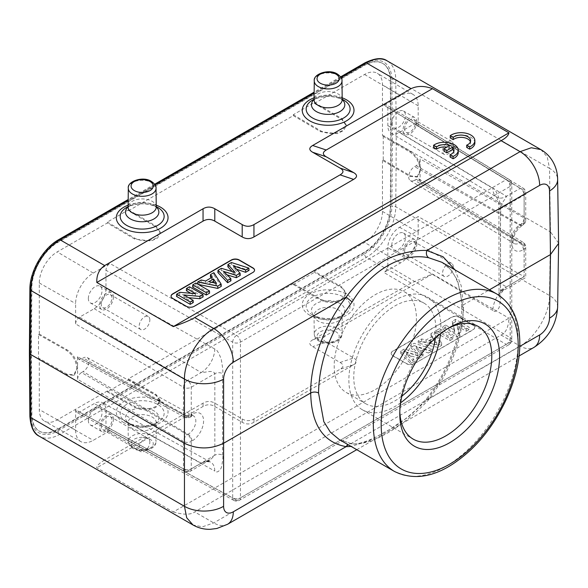 <?xml version="1.0" encoding="UTF-8"?>
<svg xmlns="http://www.w3.org/2000/svg" width="588" height="588" viewBox="0 0 588 588"><rect width="100%" height="100%" fill="white"/><g stroke="black" fill="none" stroke-linecap="round" stroke-linejoin="round"><path stroke-width="0.44" stroke-dasharray="2.94 2.21" d="M454.994 269.863L461.176 285.658L463.388 304.834L489.473 289.774M461.764 307.112C461.08 284.57 454.392 269.598 441.706 262.197L450.812 269.73L457.611 280.388L463.388 309.354L461.764 307.112L463.388 304.834C463.359 334.476 449.056 371.77 426.837 400.068L408.447 416.921L387.22 430.989L368.345 441.11L351.095 446.417M540.879 149.609L547.222 156.849L549.53 168.359A27.68 15.979 179.1 0 1 557.637 179.436M474.869 142.928A13.84 7.989 0 0 0 465.615 135.387A13.84 7.989 0 0 0 450.232 137.93M466.696 147.441A9.665 5.579 0 0 0 470.643 142.935A9.665 5.579 0 0 0 470.444 141.811M458.25 152.505A13.84 7.989 0 0 0 448.997 144.964A13.84 7.989 0 0 0 433.606 147.507M443.874 151.101L449.57 147.816A9.665 5.579 0 0 0 446.851 147.125M450.077 157.011A9.665 5.579 0 0 0 454.024 152.512A9.665 5.579 0 0 0 453.826 151.381M557.637 307.046A27.68 15.979 0.9 0 0 549.53 295.521L395.768 206.748A2.771 1.588 0.4 0 0 391.851 206.726L392.336 142.891L391.851 79.6A38.757 22.373 120 0 0 364.45 64.055L58.094 240.933A38.757 22.373 120 0 0 30.694 288.12L30.209 351.955L29.4 353.087M463.388 309.354C462.337 340.121 450.768 370.242 428.681 399.722C402.104 427.799 371.609 445.403 352.109 443.933L339.291 439.581M558.6 243.101L550.493 231.944L549.53 168.359L395.768 79.586A41.52 23.976 120 0 0 387.169 60.873M392.336 142.891L396.246 142.891L550.493 231.944L549.53 295.521C549.751 313.353 535.668 337.505 520.086 346.031L213.731 522.908L202.507 526.819L192.996 524.981M31.862 414.555L31.385 351.279L31.862 287.451A37.095 21.418 -60 0 1 58.094 242.285L364.45 65.415A37.095 21.418 -60 0 1 382.994 63.578A37.095 21.418 -60 0 1 390.682 80.291L391.16 143.568L390.682 207.395A37.095 21.418 -60 0 1 364.45 252.561L58.094 429.431A37.095 21.418 -60 0 1 39.55 431.269A37.095 21.418 -60 0 1 31.862 414.555L31.473 414.327A37.095 21.418 120 0 0 39.153 431.048A37.095 21.418 120 0 0 57.705 429.211L364.06 252.333A37.095 21.418 120 0 0 390.285 207.167L390.77 143.34L390.285 80.064A37.095 21.418 120 0 0 382.604 63.35A37.095 21.418 120 0 0 364.06 65.187L57.705 242.058A37.095 21.418 120 0 0 31.473 287.223L30.995 351.051L31.473 414.327M173.291 511.957C183.566 514.912 190.703 514.904 194.724 511.935L501.079 335.057C505.812 332.977 508.429 327.347 508.943 318.167L173.291 511.957L96.814 467.798C96.506 465.939 99.129 463.322 104.679 459.948L60.05 434.179A2.771 1.595 60 0 1 58.094 430.791A38.757 22.373 120 0 1 30.694 415.246A2.771 1.61 -0.4 0 0 29.878 416.392M58.094 430.791L364.45 253.92A2.771 1.595 -120 0 0 366.405 257.309L411.034 283.071L432.467 274.008L508.943 318.167M411.034 283.071L312.669 339.864C308.854 342.128 308.854 344.384 312.669 346.648L340.07 362.473C343.921 364.714 343.921 366.971 340.07 369.249L253.942 418.972C250.054 421.199 246.144 421.199 242.197 418.972L214.796 403.155C210.908 400.928 206.991 400.928 203.051 403.155L104.679 459.948M214.796 403.155L214.796 406.462C210.849 404.235 206.939 404.235 203.051 406.462L96.814 467.798M432.467 274.008L326.23 335.344C322.422 337.608 322.422 339.864 326.23 342.128L312.669 346.648M214.796 406.462L242.197 422.287C246.085 424.507 250.003 424.507 253.942 422.287L353.631 364.729C357.482 362.487 357.482 360.224 353.631 357.952L326.23 342.128M414.342 363.744A5.535 3.197 180 0 1 406.514 363.744L392.813 355.828A5.535 3.197 180 0 1 391.189 353.572A5.535 3.197 180 0 1 392.813 351.308L451.533 317.41A5.535 3.197 180 0 1 459.368 317.41L473.068 325.318A5.535 3.197 180 0 1 474.692 327.582A5.535 3.197 180 0 1 473.068 329.839L414.342 363.744L473.068 329.611A5.535 3.197 0 0 0 474.692 327.354A5.535 3.197 0 0 0 473.068 325.091L459.368 317.182A5.535 3.197 0 0 0 451.533 317.182L392.813 351.087A5.535 3.197 0 0 0 391.189 353.344A5.535 3.197 0 0 0 392.813 355.608L406.514 363.516A5.535 3.197 0 0 0 414.342 363.516M404.191 349.037L400.619 351.095L410.431 361.252L413.798 359.312L406.845 352.455L419.237 356.174L423.154 353.91L416.444 346.736L428.512 350.815L431.827 348.904L414.165 343.274L410.674 345.296L417.671 353.079L404.191 349.037L404.213 351.367L400.744 353.366L400.619 351.095M434.51 331.529L441.684 343.208L438.2 345.222L418.149 340.981L421.64 338.96L426.102 339.982L432.621 336.218L430.93 333.602L434.51 331.529L434.473 333.896L431.041 335.873L430.93 333.602M439.449 328.677L436.156 330.581L449.857 338.49L453.15 336.593L439.449 328.677L439.449 331.022L436.296 332.845L436.156 330.581M445.675 325.083L442.617 326.847L456.317 334.763L459.522 332.911L457.045 323.775L466.196 329.06L469.253 327.296L455.553 319.38L452.253 321.291L454.612 330.243L445.675 325.083L445.675 327.42L442.757 329.111L442.617 326.847M400.744 353.366L410.453 363.428L410.431 361.252M410.453 363.428L413.68 361.561L413.798 359.312M413.68 361.561L406.595 354.579L406.845 352.455M406.595 354.579L419.222 358.364L419.237 356.174M419.222 358.364L423.037 356.159L423.154 353.91M423.037 356.159L416.194 348.846L416.444 346.736M416.194 348.846L428.498 353.006L428.512 350.815M428.498 353.006L431.673 351.176L431.827 348.904M431.673 351.176L414.187 345.604L414.165 343.274M414.187 345.604L410.791 347.567L410.674 345.296M410.791 347.567L417.899 355.475L417.671 353.079M417.899 355.475L404.213 351.367M431.041 335.873L432.731 338.49L426.124 342.304L421.662 341.29L418.325 343.216L438.178 347.42L441.573 345.457L434.473 333.896M441.573 345.457L441.684 343.208M432.731 338.49L432.621 336.218M426.124 342.304L426.102 339.982M421.662 341.29L421.64 338.96M418.325 343.216L418.149 340.981M438.178 347.42L438.2 345.222M429.247 343.01L433.907 340.32L436.877 344.752L429.247 343.01L429.424 340.731L433.87 338.159L433.907 340.32M429.424 340.731L436.708 342.392L433.87 338.159M436.877 344.752L436.708 342.392M436.296 332.845L449.857 340.673L449.857 338.49M449.857 340.673L453.017 338.85L453.15 336.593M453.017 338.85L439.449 331.022M442.757 329.111L456.317 336.946L456.317 334.763M456.317 336.946L459.419 335.153L459.522 332.911M459.419 335.153L456.905 325.877L457.045 323.775M456.905 325.877L466.196 331.242L466.196 329.06M466.196 331.242L469.121 329.552L469.253 327.296M469.121 329.552L455.553 321.724L455.553 319.38M455.553 321.724L452.356 323.569L452.253 321.291M452.356 323.569L454.752 332.661L454.612 330.243M454.752 332.661L445.675 327.42M31.385 351.279L30.995 351.051M417.847 176.613L417.039 177.076L409.63 176.297L382.472 160.34L383.251 159.885L383.251 135.475L382.472 135.924L409.63 151.888C416.091 156.298 419.582 162.413 420.111 170.248L420.111 181.545L524.151 244.784A5.535 3.168 121.3 0 0 523.077 242.293A5.535 3.168 121.3 0 0 520.27 242.543L519.557 242.954L414.569 180.229L416.194 179.289L419.001 179.031L420.111 181.545M382.472 160.34L382.472 211.415A25.357 14.641 -60 0 1 364.538 242.476L314.426 271.406L341.834 286.951L346.207 292.978L341.834 299.049C334.785 302.401 327.736 302.438 320.688 299.16L293.287 283.614L293.287 284.519L314.426 272.31L314.426 271.406M293.287 283.614L128.471 378.768L155.879 394.313L160.252 400.34L155.879 406.411C148.83 409.762 141.781 409.799 134.74 406.514L107.332 390.969L107.332 391.873L128.471 379.672L128.471 378.768M107.332 390.969L57.22 419.905A25.357 14.641 -60 0 1 44.622 421.206A25.357 14.641 -60 0 1 39.293 409.549L39.293 358.467L66.936 374.152L74.478 374.857L77.594 367.992L77.594 356.695L183.463 414.643A5.535 3.227 118.7 0 0 184.676 417.215M77.594 379.297C77.792 376.401 79.101 374.137 81.511 372.52L187.41 434.716A5.535 3.109 120.4 0 0 183.463 441.478L77.594 379.297L77.594 367.992C77.057 360.172 73.5 354.086 66.936 349.742L39.293 334.058L38.507 334.513L38.507 358.923L39.293 358.467M39.293 334.058L39.293 282.975A25.357 14.641 -60 0 1 57.22 251.921L107.332 222.984L134.74 239.088L151.241 240.999L157.621 237.978L160.252 233.061L155.879 226.88L128.471 210.783L128.471 209.879L107.332 222.08L107.332 222.984M128.471 210.783L293.287 115.63L320.688 131.727L337.196 133.645L343.576 130.617L346.207 125.7L341.834 119.518L314.426 103.422L314.426 102.518L293.287 114.726L293.287 115.63M314.426 103.422L364.538 74.492A25.357 14.641 -60 0 1 377.298 73.279A25.357 14.641 -60 0 1 382.472 84.848L382.472 135.924M391.16 143.568L390.77 143.34M383.251 159.885L410.417 175.841L417.825 176.62L420.898 169.792C420.273 162.016 416.782 155.893 410.417 151.432L383.251 135.475M417.039 177.076L420.111 170.248L420.111 158.944C419.913 161.847 418.612 164.103 416.194 165.728L414.569 166.669A8.306 4.792 120 0 0 409.16 173.938A8.306 4.792 120 0 0 410.365 180.612A8.306 4.792 120 0 0 414.569 180.229M383.92 105.252L386.72 105.002L387.83 107.516L510.215 181.942A5.535 3.227 121.3 0 0 509.112 179.428A5.535 3.227 121.3 0 0 506.268 179.656L383.92 105.252L400.553 95.646A24.916 14.384 120 0 1 413.085 94.462A24.916 14.384 120 0 1 418.171 105.818L418.171 126.163L524.151 190.578A5.535 3.168 121.3 0 0 523.077 188.087A5.535 3.168 121.3 0 0 520.27 188.336L414.253 123.899L417.061 123.649L418.171 126.163M387.83 107.516L387.83 125.597A16.611 9.592 120 0 0 391.167 133.138A16.611 9.592 120 0 0 399.575 132.381L414.253 123.899M391.748 123.34A9.687 5.593 -60 0 1 395.974 113.587A9.687 5.593 -60 0 1 403.441 110.992A9.687 5.593 -60 0 1 405.448 115.424A9.687 5.593 -60 0 1 401.222 125.178A9.687 5.593 -60 0 1 393.754 127.772A9.687 5.593 -60 0 1 391.748 123.34M109.875 430.725L107.148 431.019L105.965 428.468L105.965 410.387A16.611 9.592 120 0 0 102.422 402.721A16.611 9.592 120 0 0 94.22 403.603L79.534 412.078L76.808 412.372L184.691 471.429A5.535 3.227 118.7 0 0 187.41 471.128A5.535 3.197 -120 0 0 190.115 471.363A5.535 3.197 -120 0 0 191.262 468.827L191.262 441.456L191.967 441.044A16.435 9.489 -60 0 0 203.566 421.794A16.435 9.489 -60 0 0 193.459 413.467A16.435 9.489 -60 0 0 191.967 414.217L191.262 414.621L191.262 387.249A5.535 3.197 -120 0 0 187.41 380.51A5.535 3.109 120.4 0 0 183.463 387.272L75.624 323.929L75.624 303.592A24.916 14.384 120 0 1 93.242 273.075L109.875 263.468L236.574 335.366A5.535 3.109 119.6 0 0 232.694 342.165A5.535 3.197 0 0 0 240.455 342.128L510.149 186.418A5.535 3.197 0 0 0 511.773 184.162A5.535 3.197 0 0 0 510.215 181.942L510.215 337.644A5.535 3.197 180 0 1 511.773 339.864A5.535 3.197 180 0 1 510.149 342.128L240.455 497.83L240.455 342.128A5.535 3.197 -120 0 0 236.574 335.366L506.268 179.656A5.535 3.197 60 0 1 510.149 186.418L510.149 342.128A5.535 3.197 60 0 1 509.002 344.664A5.535 3.197 60 0 1 506.268 344.406A5.535 3.278 120.4 0 0 510.215 337.644L387.83 265.732C387.632 268.635 386.331 270.892 383.92 272.516L506.268 344.406L236.574 500.109L109.875 430.725L93.242 440.331A24.916 14.384 120 0 1 80.857 441.61L44.622 421.206M416.407 318.395A58.131 33.56 -60 0 1 391.035 376.893A58.131 33.56 -60 0 1 346.236 392.468A58.131 33.56 -60 0 1 334.197 365.861A58.131 33.56 -60 0 1 359.569 307.355A58.131 33.56 -60 0 1 404.368 291.78A58.131 33.56 -60 0 1 416.407 318.395M81.511 372.52L83.136 371.579A8.306 4.792 120 0 0 88.575 364.215A8.306 4.792 120 0 0 87.237 357.577A8.306 4.792 120 0 0 83.136 358.019L81.511 358.952L78.777 359.253L184.691 417.223A5.535 3.227 118.7 0 0 187.41 416.921A5.535 3.197 -120 0 0 190.115 417.157A5.535 3.197 -120 0 0 191.262 414.621A5.535 3.197 180 0 1 183.463 414.643L183.463 387.272A5.535 3.197 0 0 0 191.262 387.249L214.84 373.637A5.535 3.197 180 0 1 222.602 373.601C223.242 372.785 222.786 368 221.22 359.239C218.809 352.653 216.663 349.243 214.774 349A19.25 11.113 -60 0 1 201.162 372.571L205.271 372.16C207.204 371.8 213.481 370.242 214.84 373.637L214.84 455.215A5.535 3.197 0 0 1 222.602 455.178C223.242 456.707 222.786 460.985 221.22 468.004C218.809 471.899 216.663 472.914 214.774 471.054A19.25 11.113 -60 0 0 210.666 462.175A19.25 11.113 -60 0 1 210.666 462.175A19.25 11.113 -60 0 0 201.162 463.19L210.688 459.485L214.84 455.215L191.262 468.827A5.535 3.197 180 0 1 183.463 468.849A5.535 3.227 118.7 0 0 184.676 471.422M75.624 323.929C75.823 321.033 77.124 318.769 79.534 317.152L94.22 308.678A16.611 9.592 120 0 0 105.965 288.333L105.965 270.252C106.163 267.349 107.464 265.092 109.875 263.468M76.808 412.372L75.624 409.821L183.463 468.849L183.463 441.478A5.535 3.197 0 0 0 191.262 441.456A5.535 3.197 -120 0 0 187.41 434.716L188.123 434.304A5.535 3.197 60 0 1 191.967 441.044M80.857 441.61A24.916 14.384 120 0 1 75.624 430.159L75.624 409.821M78.777 359.253L77.594 356.695M88.347 298.506A9.687 5.593 -60 0 1 92.573 288.752A9.687 5.593 -60 0 1 100.041 286.158A9.687 5.593 -60 0 1 102.047 290.59A9.687 5.593 -60 0 1 97.821 300.343A9.687 5.593 -60 0 1 90.354 302.938A9.687 5.593 -60 0 1 88.347 298.506M38.507 334.513L66.15 350.191C72.625 354.593 76.183 360.679 76.815 368.448L73.691 375.306L66.15 374.6L38.507 358.923M113.403 297.146A9.687 5.593 120 0 0 111.397 292.714A9.687 5.593 120 0 0 103.929 295.308A9.687 5.593 120 0 0 99.695 305.054A9.687 5.593 120 0 0 101.709 309.494A9.687 5.593 120 0 0 109.17 306.899A9.687 5.593 120 0 0 113.403 297.146M101.224 304.18A7.526 4.344 -60 0 1 104.51 296.602A7.526 4.344 -60 0 1 110.316 294.581A7.526 4.344 -60 0 1 111.874 298.028A7.526 4.344 -60 0 1 108.589 305.606A7.526 4.344 -60 0 1 102.782 307.62A7.526 4.344 -60 0 1 101.224 304.18M149.852 319.953A7.526 4.344 120 0 0 148.286 316.506A7.526 4.344 120 0 0 142.487 318.52A7.526 4.344 120 0 0 139.202 326.097A7.526 4.344 120 0 0 140.76 329.545A7.526 4.344 120 0 0 146.559 327.531A7.526 4.344 120 0 0 149.852 319.953M382.472 211.415L418.171 232.392A24.916 14.384 120 0 1 400.553 262.909L383.92 272.516M105.965 428.468L232.694 497.874A5.535 3.168 118.7 0 0 233.877 500.425A5.535 3.168 118.7 0 0 236.574 500.109A5.535 3.197 -120 0 0 239.309 500.366A5.535 3.197 -120 0 0 240.455 497.83A5.535 3.197 180 0 1 232.694 497.874L232.694 342.165L105.965 270.252M391.167 133.138L496.632 197.046L498.697 202.757L498.911 210.952A5.535 3.197 180 0 1 500.535 208.696L500.535 290.274L502.387 291.075L503.673 290.134C503.629 289.583 499.484 295.176 499.036 297.91L498.911 210.952A5.535 3.197 180 0 0 500.469 213.172C501.086 212.378 500.645 207.579 499.139 198.788C496.809 192.158 494.736 188.697 492.906 188.417A19.25 11.113 -60 0 0 496.779 197.164L496.779 197.164A19.25 11.113 -60 0 0 506.518 196.274L505.232 198.987C503.218 200.905 501.652 204.146 500.535 208.696L524.114 195.076L524.114 222.455L523.401 222.867A16.435 9.489 -60 0 0 511.803 242.19A16.435 9.489 -60 0 0 522.041 250.392A16.435 9.489 -60 0 0 523.401 249.694L524.114 249.29L524.114 276.661L500.535 290.274A5.535 3.197 0 0 0 498.911 292.53L498.911 292.53A5.535 3.197 0 0 0 500.469 294.757C501.086 296.293 500.645 300.564 499.139 307.546C496.809 311.397 494.728 312.375 492.906 310.471A19.25 11.113 -60 0 1 506.518 286.893L502.395 291.075L525.738 277.595L525.738 247.026A5.535 3.197 0 0 0 524.151 244.784L524.165 276.691L418.171 216.575L399.575 227.306A16.611 9.592 120 0 0 387.83 247.651L387.83 265.732M418.171 232.392L418.171 216.575M391.748 245.387A9.687 5.593 -60 0 1 395.974 235.641A9.687 5.593 -60 0 1 403.441 233.046A9.687 5.593 -60 0 1 405.448 237.479A9.687 5.593 -60 0 1 401.222 247.232A9.687 5.593 -60 0 1 393.754 249.826A9.687 5.593 -60 0 1 391.748 245.387M416.804 244.035A9.687 5.593 120 0 0 414.797 239.595A9.687 5.593 120 0 0 407.33 242.197A9.687 5.593 120 0 0 403.096 251.943A9.687 5.593 120 0 0 405.103 256.383A9.687 5.593 120 0 0 412.57 253.781A9.687 5.593 120 0 0 416.804 244.035M404.625 251.061A7.526 4.344 -60 0 1 407.91 243.483A7.526 4.344 -60 0 1 413.717 241.47A7.526 4.344 -60 0 1 415.275 244.917A7.526 4.344 -60 0 1 411.99 252.495A7.526 4.344 -60 0 1 406.183 254.508A7.526 4.344 -60 0 1 404.625 251.061M453.245 266.842A7.526 4.344 120 0 0 451.687 263.395A7.526 4.344 120 0 0 445.888 265.409A7.526 4.344 120 0 0 442.602 272.986A7.526 4.344 120 0 0 444.16 276.434A7.526 4.344 120 0 0 449.96 274.42A7.526 4.344 120 0 0 453.245 266.842M88.347 420.56A9.687 5.593 -60 0 1 92.573 410.806A9.687 5.593 -60 0 1 100.041 408.212A9.687 5.593 -60 0 1 102.047 412.644A9.687 5.593 -60 0 1 97.821 422.397A9.687 5.593 -60 0 1 90.354 424.992A9.687 5.593 -60 0 1 88.347 420.56M113.403 419.2A9.687 5.593 120 0 0 111.397 414.768A9.687 5.593 120 0 0 103.929 417.362A9.687 5.593 120 0 0 99.695 427.108A9.687 5.593 120 0 0 101.709 431.548A9.687 5.593 120 0 0 109.17 428.953A9.687 5.593 120 0 0 113.403 419.2M101.224 426.226A7.526 4.344 -60 0 1 104.51 418.649A7.526 4.344 -60 0 1 110.316 416.635A7.526 4.344 -60 0 1 111.874 420.082A7.526 4.344 -60 0 1 108.589 427.66A7.526 4.344 -60 0 1 102.782 429.674A7.526 4.344 -60 0 1 101.224 426.226M149.852 442.007A7.526 4.344 120 0 0 148.286 438.56A7.526 4.344 120 0 0 142.487 440.574A7.526 4.344 120 0 0 139.202 448.152A7.526 4.344 120 0 0 140.76 451.599A7.526 4.344 120 0 0 146.559 449.585A7.526 4.344 120 0 0 149.852 442.007M107.332 391.873L134.74 407.418C141.781 410.703 148.83 410.667 155.879 407.315L160.252 401.244L155.879 395.217L128.471 379.672M293.287 284.519L320.688 300.064C327.736 303.342 334.785 303.305 341.834 299.954L346.207 293.882L341.834 287.855L314.426 272.31M435.385 338.107A58.131 33.56 120 0 0 435.98 329.692A58.131 33.56 120 0 0 423.941 303.085A58.131 33.56 120 0 0 379.15 318.659A58.131 33.56 120 0 0 353.77 377.158A58.131 33.56 120 0 0 365.809 403.772A58.131 33.56 120 0 0 401.861 396.172M400.619 402.809A65.055 37.559 -60 0 1 362.355 409.762A65.055 37.559 -60 0 1 348.875 379.988A65.055 37.559 -60 0 1 377.275 314.521A65.055 37.559 -60 0 1 427.402 297.087A65.055 37.559 -60 0 1 440.875 326.869A65.055 37.559 -60 0 1 440.515 333.705M447.689 328.633A65.055 37.559 120 0 0 445.77 329.692A65.055 37.559 120 0 0 399.774 409.366A65.055 37.559 120 0 0 399.811 411.556M399.774 409.366L399.774 413.886M445.77 329.692L449.688 327.435M314.426 102.518L341.834 118.614L346.207 124.796L341.834 130.926C334.785 134.27 327.736 134.233 320.688 130.823L293.287 114.726M128.471 209.879L155.879 225.976L160.252 232.157L155.879 238.287C148.83 241.624 141.781 241.594 134.74 238.184L107.332 222.08M416.804 121.981A9.687 5.593 120 0 0 414.797 117.549A9.687 5.593 120 0 0 407.33 120.143A9.687 5.593 120 0 0 403.096 129.889A9.687 5.593 120 0 0 405.103 134.329A9.687 5.593 120 0 0 412.57 131.734A9.687 5.593 120 0 0 416.804 121.981M404.625 129.007A7.526 4.344 -60 0 1 407.91 121.429A7.526 4.344 -60 0 1 413.717 119.415A7.526 4.344 -60 0 1 415.275 122.863A7.526 4.344 -60 0 1 411.99 130.44A7.526 4.344 -60 0 1 406.183 132.454A7.526 4.344 -60 0 1 404.625 129.007M453.245 144.788A7.526 4.344 120 0 0 451.687 141.34A7.526 4.344 120 0 0 445.888 143.354A7.526 4.344 120 0 0 442.602 150.932A7.526 4.344 120 0 0 444.16 154.379A7.526 4.344 120 0 0 449.96 152.365A7.526 4.344 120 0 0 453.245 144.788M254.56 270.26A5.535 3.197 180 0 1 254.56 270.37A5.535 3.197 180 0 1 252.936 272.626L194.216 306.532A5.535 3.197 180 0 1 186.389 306.532L172.681 298.623A5.535 3.197 180 0 1 171.064 296.359A5.535 3.197 180 0 1 171.064 296.249M227.857 266.768L231.429 264.703L249.025 270.37M232.157 271.538L234.862 274.552L221.375 270.509L217.883 272.531M230.937 280.814L223.874 273.839L227.056 274.831M240.213 275.456L233.781 268.297L236.545 269.238M197.561 284.004L198.296 284.423M221.25 286.4L213.9 274.824L210.408 276.845M211.099 277.852L212.172 279.418L205.653 283.181L201.118 282.203L197.539 284.269M192.599 287.12L195.892 285.224L209.593 293.133M186.374 290.722L189.432 288.951L203.132 296.866M195.584 293.699L195.304 295.874L190.806 293.28M195.304 295.874L179.796 294.514L176.496 296.418M183.831 294.941L184.103 297.285L193.254 302.563M184.103 297.285L188.586 297.69M231.444 262.513L231.429 264.703M233.546 265.894L233.781 268.297M223.609 271.435L223.874 273.839M221.389 268.319L221.375 270.509M235.09 272.42L234.862 274.552M201.147 280.006L201.118 282.203M205.682 280.983L205.653 283.181M212.29 277.168L212.172 279.418M213.863 272.67L213.9 274.824M211.768 282.314L209.019 283.901L208.85 281.659M214.576 282.946L216.355 285.54L209.019 283.901M216.524 283.379L216.355 285.54M195.892 283.041L195.892 285.224M189.432 286.775L189.432 288.951M179.832 292.317L179.796 294.514M449.57 147.816L449.57 145.552M391.851 79.6A2.771 1.61 179.6 0 1 395.768 79.586L396.246 142.891L395.768 206.748A41.52 23.976 120 0 1 366.405 257.309L60.05 434.179A41.52 23.976 120 0 1 39.293 436.237M365.023 62.791A2.771 1.595 -120 0 0 364.45 64.055M58.094 240.933A2.771 1.595 60 0 1 58.668 239.661M341.062 77.557L314.132 93.102M155.107 184.919L128.177 200.464M342.172 97.799A25.872 14.935 0 0 0 314.088 97.799M156.217 205.161A25.872 14.935 0 0 0 128.133 205.161M29.878 289.23A2.771 1.588 -179.6 0 1 30.694 288.12M496.985 294.11A102.422 59.138 -60 0 1 518.197 340.996A102.422 59.138 -60 0 1 518.19 341.966A102.422 59.138 -60 0 1 473.097 444.477A102.422 59.138 -60 0 1 394.563 471.51M428.681 399.722L426.388 398.973L426.837 400.068L519.763 346.413M30.209 351.955L30.694 415.246M364.45 253.92A38.757 22.373 120 0 0 391.851 206.726M352.109 443.933L350.793 443.499L347.714 444.469M227.571 524.275A27.68 15.979 60 0 1 213.731 522.908L194.724 511.935M501.079 335.057L520.086 346.031A27.68 15.979 -120 0 0 533.926 347.405M309.839 315.286A25.872 14.935 180 0 1 309.839 294.162A25.872 14.935 180 0 1 346.42 294.162A25.872 14.935 180 0 1 346.42 315.286A25.872 14.935 180 0 1 309.839 315.286M123.884 422.64A25.872 14.935 180 0 1 123.884 401.523A25.872 14.935 180 0 1 160.465 401.523A25.872 14.935 180 0 1 160.465 422.64A25.872 14.935 180 0 1 123.884 422.64M203.051 406.462L203.051 403.155M242.197 422.287L242.197 418.972M253.942 418.972L253.942 422.287M353.631 364.729L340.07 369.249M340.07 362.473L353.631 357.952M312.669 339.864L326.23 335.344M312.596 314.999A21.969 12.686 180 0 1 312.596 297.058A21.969 12.686 180 0 1 342.319 296.345A21.969 12.686 180 0 1 343.664 297.058A21.969 12.686 180 0 1 343.664 314.999A21.969 12.686 180 0 1 343.532 315.08A21.969 12.686 180 0 1 313.941 315.719A21.969 12.686 180 0 1 312.728 315.08A21.969 12.686 180 0 1 312.596 314.999M316.329 317.123A16.684 9.636 0 0 0 316.432 317.182A16.684 9.636 0 0 0 339.827 317.182A16.684 9.636 0 0 0 339.93 317.123A16.684 9.636 0 0 0 340.643 303.937A16.684 9.636 0 0 0 339.93 303.496A16.684 9.636 0 0 0 316.329 303.496A16.684 9.636 0 0 0 315.616 316.682A16.684 9.636 0 0 0 316.329 317.123L312.728 315.08C322.996 319.762 333.264 319.762 343.532 315.08L339.827 317.182L342.194 315.433A14.068 8.122 180 0 1 333.469 322.893A14.068 8.122 180 0 1 318.181 321.121A14.068 8.122 180 0 1 317.579 320.754A14.068 8.122 180 0 1 314.065 315.433A14.068 8.122 180 0 1 322.709 307.891A14.068 8.122 180 0 1 338.078 309.641A14.068 8.122 180 0 1 338.681 310.008A14.068 8.122 180 0 1 342.194 315.433L341.995 334.175A13.862 8.004 0 0 0 338.725 328.964A13.862 8.004 0 0 0 337.931 328.464A13.862 8.004 0 0 0 322.783 326.737A13.862 8.004 0 0 0 314.264 334.175A13.862 8.004 0 0 0 317.535 339.283A13.862 8.004 0 0 0 318.329 339.783A13.862 8.004 0 0 0 333.396 341.532A13.862 8.004 0 0 0 341.995 334.175C341.871 342.833 326.803 345.715 318.902 341.033C316.381 339.96 314.837 337.674 314.264 334.175L314.021 315.131L316.351 317.13M320.284 340.893A11.098 6.409 0 0 0 335.638 341.084A11.098 6.409 0 0 0 336.608 332.235A11.098 6.409 0 0 0 335.976 331.838A11.098 6.409 0 0 0 320.622 331.647A11.098 6.409 0 0 0 319.651 340.496A11.098 6.409 0 0 0 320.284 340.893M126.641 422.36A21.969 12.686 180 0 1 126.641 404.419A21.969 12.686 180 0 1 156.364 403.706A21.969 12.686 180 0 1 157.709 404.419A21.969 12.686 180 0 1 157.709 422.36A21.969 12.686 180 0 1 157.577 422.441A21.969 12.686 180 0 1 127.986 423.073A21.969 12.686 180 0 1 126.773 422.441A21.969 12.686 180 0 1 126.641 422.36M130.374 424.485A16.684 9.636 0 0 0 130.477 424.543A16.684 9.636 0 0 0 153.872 424.543A16.684 9.636 0 0 0 153.975 424.485A16.684 9.636 0 0 0 154.688 411.299A16.684 9.636 0 0 0 153.975 410.858A16.684 9.636 0 0 0 130.374 410.858A16.684 9.636 0 0 0 129.661 424.044A16.684 9.636 0 0 0 130.374 424.485L126.773 422.441C137.041 427.123 147.309 427.123 157.577 422.441L153.872 424.543L156.239 422.794A14.068 8.122 180 0 1 147.514 430.254A14.068 8.122 180 0 1 132.227 428.483A14.068 8.122 180 0 1 131.624 428.115A14.068 8.122 180 0 1 128.111 422.794A14.068 8.122 180 0 1 136.754 415.253A14.068 8.122 180 0 1 152.123 417.002A14.068 8.122 180 0 1 152.726 417.37A14.068 8.122 180 0 1 156.239 422.794L156.041 441.537A13.862 8.004 0 0 0 152.77 436.318A13.862 8.004 0 0 0 151.976 435.826A13.862 8.004 0 0 0 136.828 434.098A13.862 8.004 0 0 0 128.309 441.537A13.862 8.004 0 0 0 131.58 446.645A13.862 8.004 0 0 0 132.374 447.145A13.862 8.004 0 0 0 147.441 448.887A13.862 8.004 0 0 0 156.041 441.537C155.916 450.195 140.848 453.076 132.947 448.394C130.426 447.321 128.882 445.035 128.309 441.537L128.066 422.493L130.396 424.492M134.329 448.254A11.098 6.409 0 0 0 149.683 448.446A11.098 6.409 0 0 0 150.653 439.596A11.098 6.409 0 0 0 150.021 439.192A11.098 6.409 0 0 0 134.667 439.008A11.098 6.409 0 0 0 133.697 447.858A11.098 6.409 0 0 0 134.329 448.254M58.094 429.431L57.705 429.211M364.06 252.333L364.45 252.561M390.682 207.395L390.285 207.167M390.285 80.064L390.682 80.291M364.45 65.415L364.06 65.187M57.705 242.058L58.094 242.285M31.862 287.451L31.473 287.223M410.417 151.432L409.63 151.888M409.63 176.297L410.417 175.841M523.401 249.694A5.535 3.197 -120 0 0 519.557 242.954A10.893 6.292 -60 0 1 518.653 243.417A10.893 6.292 -60 0 1 514.044 243.454A10.893 6.292 -60 0 1 512.457 234.7A10.893 6.292 -60 0 1 519.557 225.16A5.535 3.197 -120 0 0 522.254 225.395L522.967 224.991A5.535 5.535 0 0 0 525.738 220.191A5.535 3.197 180 0 0 524.151 217.95L524.151 190.578A5.535 3.197 0 0 1 525.738 192.82L525.738 220.191A5.535 3.197 180 0 1 524.114 222.455A5.535 3.197 60 0 1 522.967 224.991A5.535 3.197 60 0 1 520.27 224.756A5.535 3.278 119.6 0 0 524.151 217.95L420.111 158.944M418.171 105.818L382.472 84.848M523.041 188.072A5.535 5.535 0 0 1 525.738 192.82A5.535 3.197 0 0 1 524.114 195.076A5.535 3.197 60 0 0 520.27 188.336L506.518 196.274L399.575 132.381M364.538 74.492L400.553 95.646M93.242 273.075L57.22 251.921M105.965 410.387L214.774 471.054M214.774 349L105.965 288.333M222.602 455.178L222.602 373.601M79.534 412.078L187.41 471.128L201.162 463.19L94.22 403.603M75.624 430.159L39.293 409.549M81.511 358.952L187.41 416.921L188.123 416.51L83.136 358.019M191.967 414.217A5.535 3.197 60 0 1 190.821 416.745A5.535 3.197 60 0 1 188.123 416.51A10.893 6.292 -60 0 1 189.108 416.017A10.893 6.292 -60 0 1 193.503 415.936A10.893 6.292 -60 0 1 195.26 424.646A10.893 6.292 -60 0 1 188.123 434.304L83.136 371.579M94.22 308.678L201.162 372.571L187.41 380.51L79.534 317.152M39.293 282.975L75.624 303.592M66.936 349.742L66.15 350.191M66.15 374.6L66.936 374.152M57.22 419.905L93.242 440.331M400.553 262.909L364.538 242.476M387.83 125.597L492.906 188.417M492.906 310.471L387.83 247.651M500.469 213.172L500.469 294.757M399.575 227.306L506.518 286.893L524.165 276.691M416.194 179.289L520.27 242.543A5.535 3.197 60 0 1 524.114 249.29A5.535 3.197 0 0 0 525.738 247.026A5.535 5.535 0 0 0 523.041 242.278M416.194 165.728L520.27 224.756L519.557 225.16L414.569 166.669M410.365 180.612L514.044 243.454C514.265 242.763 513.133 244.902 513.596 238.618C514.287 233.708 517.175 229.305 522.254 225.395A5.535 3.197 -120 0 0 523.401 222.867M134.74 406.514L134.74 407.418M155.879 395.217L155.879 394.313M320.688 299.16L320.688 300.064M341.834 287.855L341.834 286.951M341.834 119.518L341.834 118.614M320.688 130.823L320.688 131.727M155.879 226.88L155.879 225.976M134.74 238.184L134.74 239.088M343.392 99.901A21.969 12.686 0 0 0 312.728 99.982C322.996 95.3 333.264 95.3 343.532 99.982M314.065 99.57A16.684 9.636 180 0 1 316.329 97.939A16.684 9.636 180 0 1 316.432 97.88A16.684 9.636 180 0 1 339.166 97.527A16.684 9.636 180 0 1 339.827 97.88A16.684 9.636 180 0 1 339.93 97.939A16.684 9.636 180 0 1 342.194 99.57M342.194 99.629A14.068 8.122 0 0 0 338.078 93.933A14.068 8.122 0 0 0 337.431 93.588A14.068 8.122 0 0 0 322.386 92.265A14.068 8.122 0 0 0 314.065 99.629M314.264 80.887A13.862 8.004 180 0 1 322.863 73.529A13.862 8.004 180 0 1 337.931 75.279A13.862 8.004 180 0 1 338.725 75.771A13.862 8.004 180 0 1 341.995 80.887M157.437 207.263A21.969 12.686 0 0 0 126.773 207.344C137.041 202.662 147.309 202.662 157.577 207.344M128.111 206.925A16.684 9.636 180 0 1 130.374 205.3A16.684 9.636 180 0 1 130.477 205.241A16.684 9.636 180 0 1 153.211 204.889A16.684 9.636 180 0 1 153.872 205.241A16.684 9.636 180 0 1 153.975 205.3A16.684 9.636 180 0 1 156.239 206.925M156.239 206.991A14.068 8.122 0 0 0 152.123 201.294A14.068 8.122 0 0 0 151.476 200.949A14.068 8.122 0 0 0 136.431 199.626A14.068 8.122 0 0 0 128.111 206.991M128.309 188.248A13.862 8.004 180 0 1 136.908 180.891A13.862 8.004 180 0 1 151.976 182.64A13.862 8.004 180 0 1 152.77 183.133A13.862 8.004 180 0 1 156.041 188.248M340.621 76.881L314.146 92.162M154.666 184.235L128.191 199.523M339.283 439.596L350.808 443.484C355.527 444.91 363.825 442.801 375.695 437.171L386.507 431.195C400.663 423.698 413.959 412.952 426.381 398.965C447.894 371.623 461.778 335.278 461.764 307.09M356.762 449.688L519.028 356.005M39.55 431.269L39.153 431.048M382.994 63.578L382.604 63.35M417.061 123.649L523.077 188.087M233.855 500.41A5.535 5.535 0 0 0 239.309 500.366L509.002 344.664A5.535 5.535 0 0 0 511.773 339.857L511.773 184.162A5.535 5.535 0 0 0 509.083 179.413L386.72 105.002M184.654 471.407A5.535 5.535 0 0 0 190.115 471.363L210.688 459.485L205.447 461.97C206.16 461.484 207.902 461.558 210.68 462.175L102.422 402.721M87.237 357.577L193.503 415.936L190.115 417.157A5.535 5.535 0 0 1 184.654 417.201M73.669 375.32L74.478 374.857M111.397 292.714L100.041 286.158M101.709 309.494L90.354 302.938M148.286 316.506L110.316 294.581M140.76 329.545L102.782 307.62M233.884 500.425L107.148 431.019M419.001 179.031L523.077 242.293M414.797 239.595L403.441 233.046M405.103 256.383L393.754 249.826M451.687 263.395L413.717 241.47M444.16 276.434L406.183 254.508M111.397 414.768L100.041 408.212M101.709 431.548L90.354 424.992M148.286 438.56L110.316 416.635M140.76 451.599L102.782 429.674M160.252 401.266L160.252 400.362M346.207 293.904L346.207 293M346.236 392.468L365.809 403.772M362.355 409.762L413.246 439.148M427.402 297.087L478.294 326.472M404.368 291.78L423.941 303.085M413.085 94.462L377.298 73.279M346.207 125.7L346.207 124.774M160.252 233.061L160.252 232.135M414.797 117.549L403.441 110.992M405.103 134.329L393.754 127.772M451.687 141.34L413.717 119.415M444.16 154.379L406.183 132.454M470.643 142.935L470.643 140.679M454.024 152.512L454.024 150.256M314.021 99.931L316.432 97.88L314.065 99.225M342.238 99.931L339.827 97.88L342.194 99.225M128.066 207.285L130.477 205.241L128.118 206.579M156.283 207.285L153.872 205.241L156.239 206.579"/><path stroke-width="0.88" d="M508.943 132.829C508.429 135.505 505.812 138.121 501.079 140.679L194.724 317.549C190.703 320.041 183.566 323.062 173.291 326.612L508.943 132.829L432.467 88.67C424.411 85.708 417.267 85.716 411.034 88.692L366.405 62.923A2.771 1.595 -120 0 0 365.023 62.791C375.056 57.977 382.435 57.337 387.169 60.873A41.52 23.976 120 0 0 366.405 62.923L341.062 77.557M29.4 353.101L30.209 354.219L184.456 443.271C197.502 449.467 210.555 449.467 223.602 443.271L223.602 379.135A27.68 15.7 180 0 1 184.456 379.135L30.694 290.362A2.771 1.588 -179.6 0 1 29.878 289.23L29.4 353.079L29.878 416.392A2.771 1.61 -0.4 0 0 30.694 417.524A41.52 23.976 120 0 0 39.293 436.237L193.011 524.988L186.705 517.771L184.456 506.297A27.68 16.258 0 0 0 223.602 506.297L223.602 443.271L310.707 392.982C310.28 363.075 324.15 325.524 346.126 297.094C355.946 284.092 367.463 272.766 380.671 263.123C394.327 253.509 416.069 249.782 426.837 250.495L443.007 256.728L454.994 269.863M339.291 439.581L330.375 432.18L323.804 421.647L318.542 392.982C319.1 361.936 330.294 331.595 352.109 301.96C371.609 269.796 402.104 252.193 428.681 257.75L441.698 262.211M489.473 289.774L550.493 254.545L558.6 243.381L557.637 179.436A27.68 15.979 179.1 0 1 549.53 190.96L550.493 254.545L549.53 318.123A13.84 7.923 -59.6 0 1 539.659 334.932L519.763 346.413M128.191 199.523L58.668 239.661A2.771 1.595 60 0 1 60.05 239.801A41.52 23.976 120 0 0 30.694 290.362L30.209 354.219L30.694 417.524L184.456 506.297L184.456 379.135C184.147 361.252 198.149 337.056 213.731 328.523L520.086 151.653L531.324 147.75L540.872 149.609C546.046 152.645 550.111 156.768 553.058 161.979C556.042 167.418 557.571 173.239 557.637 179.436M173.291 326.612L96.814 282.461C96.506 275.022 99.129 269.392 104.679 265.563L203.051 208.769C206.939 206.55 210.849 206.55 214.796 208.769L242.197 224.594C246.085 226.821 250.003 226.821 253.942 224.594L340.07 174.871C343.921 172.622 343.921 170.366 340.07 168.087L312.669 152.27C308.854 150.006 308.854 147.75 312.669 145.486L411.034 88.692M96.814 282.461L203.051 221.125C206.991 218.898 210.908 218.898 214.796 221.125L242.197 236.942C246.144 239.169 250.054 239.169 253.942 236.942L353.631 179.391C357.482 177.113 357.482 174.849 353.631 172.607L326.23 156.79C322.422 154.526 322.422 152.27 326.23 150.006L432.467 88.67M252.936 272.406A5.535 3.197 0 0 0 254.56 270.142A5.535 3.197 0 0 0 252.936 267.885L239.235 259.969A5.535 3.197 0 0 0 231.407 259.969L172.681 293.875A5.535 3.197 0 0 0 171.064 296.139A5.535 3.197 0 0 0 172.681 298.395L186.389 306.304A5.535 3.197 0 0 0 194.216 306.304L252.936 272.406M466.696 145.177L466.696 147.441L469.687 149.161A13.84 7.989 0 0 0 474.869 142.928L474.869 140.672A13.84 7.989 0 0 0 465.615 133.131A13.84 7.989 0 0 0 450.232 135.674L453.179 137.379A9.665 5.579 180 0 1 463.983 135.372A9.665 5.579 180 0 1 470.643 140.679A9.665 5.579 180 0 1 466.696 145.177L469.687 146.904A13.84 7.989 0 0 0 474.869 140.672M450.232 135.674L450.232 137.93L453.179 139.635L453.179 137.379M470.444 141.811A9.665 5.579 0 0 0 463.035 137.482A9.665 5.579 0 0 0 453.179 139.635M450.077 154.754L450.077 157.011L453.069 158.738A13.84 7.989 0 0 0 458.25 152.505L458.25 150.241A13.84 7.989 0 0 0 448.997 142.708A13.84 7.989 0 0 0 433.606 145.243L436.561 146.949A9.665 5.579 180 0 1 449.57 145.552L443.874 148.838L446.836 150.55L452.525 147.265A9.665 5.579 180 0 1 454.024 150.256A9.665 5.579 180 0 1 450.077 154.754L453.069 156.482A13.84 7.989 0 0 0 458.25 150.241M433.606 145.243L433.606 147.507L436.561 149.212L436.561 146.949M446.851 147.125A9.665 5.579 0 0 0 436.561 149.212M443.874 148.838L443.874 151.101L446.836 152.814L452.525 149.528L452.525 147.265M453.826 151.381A9.665 5.579 0 0 0 452.525 149.528M318.542 392.982C315.925 391.733 313.316 391.733 310.707 392.982C311.309 424.426 323.121 442.316 346.126 446.667L351.095 446.417M399.774 413.886A70.589 40.756 120 0 0 449.688 442.705A70.589 40.756 120 0 0 499.602 356.255A70.589 40.756 120 0 0 449.688 327.435L449.688 327.435A70.589 40.756 120 0 0 399.774 413.886M401.861 396.172A58.131 33.56 120 0 0 435.385 338.107M440.515 333.705A65.055 37.559 -60 0 1 400.619 402.809M399.811 411.556A65.055 37.559 120 0 0 413.246 439.148A65.055 37.559 120 0 0 445.77 435.928A65.055 37.559 120 0 0 491.766 356.255A65.055 37.559 120 0 0 478.294 326.472A65.055 37.559 120 0 0 447.689 328.633M171.064 296.249A5.535 3.197 180 0 1 172.681 294.103L231.407 260.197A5.535 3.197 180 0 1 239.235 260.197L252.936 268.106A5.535 3.197 180 0 1 254.56 270.26M227.975 264.519L231.444 262.513L248.864 268.121L245.637 269.988L233.546 265.894L240.095 273.185L236.28 275.39L223.609 271.435L230.819 278.543L227.644 280.373L218.001 270.274L221.389 268.319L235.09 272.42L227.975 264.519L227.857 266.768L232.157 271.538M218.001 270.274L217.883 272.531L227.622 282.725L230.937 280.814L230.819 278.543M227.056 274.831L236.303 277.712L240.213 275.456L240.095 273.185M236.545 269.238L245.652 272.317L249.025 270.37L248.864 268.121M198.296 284.423L217.773 288.414L221.25 286.4L221.139 284.129L217.744 286.091L197.715 281.99L197.561 284.004M197.715 281.99L201.147 280.006L205.682 280.983L212.29 277.168L210.519 274.596L210.408 276.845L211.099 277.852M206.3 295.036L192.599 287.12L192.739 284.864L195.892 283.041L209.46 290.876L209.593 293.133L206.3 295.036L206.3 292.692L192.739 284.864M190.806 293.28L186.374 290.722L186.506 288.458L189.432 286.775L203 294.603L203.132 296.866L199.927 298.711L188.586 297.69M203 294.603L199.898 296.396L183.831 294.941L193.121 300.306L193.254 302.563L190.196 304.334L176.496 296.418L176.635 294.162L179.832 292.317L195.584 293.699L186.506 288.458M245.637 269.988L245.652 272.317M236.28 275.39L236.303 277.712M227.644 280.373L227.622 282.725M217.744 286.091L217.773 288.414M210.519 274.596L213.863 272.67L221.139 284.129M213.503 278.977L208.85 281.659L216.524 283.379L213.503 278.977L213.473 281.336L211.768 282.314M213.473 281.336L214.576 282.946M209.46 290.876L206.3 292.692M199.898 296.396L199.927 298.711M193.121 300.306L190.196 301.989L190.196 304.334M190.196 301.989L176.635 294.162M469.687 149.161L469.687 146.904M453.069 158.738L453.069 156.482M446.836 152.814L446.836 150.55M428.681 257.75C426.484 256.081 425.866 253.663 426.837 250.495L539.659 185.36A27.68 15.979 -120 0 0 520.086 151.653L501.079 140.679M194.724 317.549L213.731 328.523A27.68 15.979 60 0 1 233.304 362.23L346.126 297.094L352.109 301.96M539.659 185.36A13.84 8.063 -60.4 0 1 549.53 190.96M314.132 93.102L155.107 184.919M128.177 200.464L60.05 239.801L104.679 265.563M314.088 97.799A25.872 14.935 0 0 0 309.839 120.9A25.872 14.935 0 0 0 346.42 120.9A25.872 14.935 0 0 0 346.42 99.776A25.872 14.935 0 0 0 342.172 97.799M128.133 205.161A25.872 14.935 0 0 0 123.884 228.262A25.872 14.935 0 0 0 160.465 228.262A25.872 14.935 0 0 0 160.465 207.138A25.872 14.935 0 0 0 156.217 205.161M326.23 150.006L312.669 145.486M223.602 379.135A13.84 8.063 -60.4 0 1 233.304 362.23M339.313 439.618L394.563 471.51A102.422 59.138 -60 0 1 373.343 424.624A102.422 59.138 -60 0 1 373.351 423.654A102.422 59.138 -60 0 1 418.443 321.144A102.422 59.138 -60 0 1 496.985 294.11L441.735 262.211M381.178 423.75A96.888 55.941 120 0 0 381.178 424.639A96.888 55.941 -60 0 0 449.313 464.395A96.888 55.941 -60 0 0 518.19 346.391A96.888 55.941 120 0 0 518.197 345.501A96.888 55.941 -60 0 0 450.055 305.745A96.888 55.941 -60 0 0 381.178 423.75M549.53 318.123A27.68 15.979 0.9 0 0 557.637 307.046L558.6 243.381M347.714 444.469L346.126 446.667L233.304 511.803A13.84 7.923 -59.6 0 1 223.602 506.297M233.304 511.803A27.68 15.979 60 0 1 227.571 524.275L356.762 449.688M519.028 356.005L533.926 347.405A27.68 15.979 -120 0 0 539.659 334.932M203.051 208.769L203.051 221.125M214.796 221.125L214.796 208.769M242.197 224.594L242.197 236.942M253.942 236.942L253.942 224.594M340.07 174.871L353.631 179.391M353.631 172.607L340.07 168.087M312.669 152.27L326.23 156.79M314.065 99.225L312.728 99.982A21.969 12.686 0 0 0 312.596 100.063A21.969 12.686 0 0 0 311.353 117.225A21.969 12.686 0 0 0 312.596 117.997A21.969 12.686 0 0 0 343.664 117.997A21.969 12.686 0 0 0 344.906 100.835A21.969 12.686 0 0 0 343.664 100.063A21.969 12.686 0 0 0 343.532 99.982A21.969 12.686 0 0 0 343.392 99.901M342.194 99.57A16.684 9.636 180 0 1 339.93 111.566A16.684 9.636 180 0 1 317.094 111.977A16.684 9.636 180 0 1 316.329 111.566A16.684 9.636 180 0 1 314.065 99.57M342.194 99.629L341.995 80.887A13.862 8.004 180 0 1 333.477 88.325A13.862 8.004 180 0 1 318.329 86.598A13.862 8.004 180 0 1 317.535 86.098A13.862 8.004 180 0 1 314.264 80.887L314.065 99.629A14.068 8.122 0 0 0 318.181 105.421A14.068 8.122 0 0 0 318.828 105.767A14.068 8.122 0 0 0 333.955 107.067A14.068 8.122 0 0 0 342.194 99.629L342.194 99.835M335.976 74.169A11.098 6.409 180 0 1 335.976 83.224A11.098 6.409 180 0 1 320.284 83.224A11.098 6.409 180 0 1 320.284 74.169A11.098 6.409 180 0 1 335.976 74.169M128.118 206.579L126.773 207.344A21.969 12.686 0 0 0 126.641 207.417A21.969 12.686 0 0 0 125.398 224.587A21.969 12.686 0 0 0 126.641 225.358A21.969 12.686 0 0 0 157.709 225.358A21.969 12.686 0 0 0 158.951 208.196A21.969 12.686 0 0 0 157.709 207.417A21.969 12.686 0 0 0 157.577 207.344A21.969 12.686 0 0 0 157.437 207.263M156.239 206.925A16.684 9.636 180 0 1 153.975 218.927A16.684 9.636 180 0 1 131.139 219.339A16.684 9.636 180 0 1 130.374 218.927A16.684 9.636 180 0 1 128.111 206.925M156.239 206.991L156.041 188.248A13.862 8.004 180 0 1 147.522 195.686A13.862 8.004 180 0 1 132.374 193.959A13.862 8.004 180 0 1 131.58 193.459A13.862 8.004 180 0 1 128.309 188.248L128.111 206.991A14.068 8.122 0 0 0 132.227 212.782A14.068 8.122 0 0 0 132.873 213.128A14.068 8.122 0 0 0 148 214.429A14.068 8.122 0 0 0 156.239 206.991L156.239 207.196M150.021 181.523A11.098 6.409 180 0 1 150.021 190.585A11.098 6.409 180 0 1 134.329 190.585A11.098 6.409 180 0 1 134.329 181.523A11.098 6.409 180 0 1 150.021 181.523M387.169 60.873L540.894 149.624M365.023 62.791L340.621 76.881M314.146 92.162L154.666 184.235M58.668 239.661C43.203 248.209 29.687 271.494 29.878 289.23M394.563 471.51C417.304 482.351 442.257 475.545 469.408 451.099C498.808 424.33 520.226 378.738 519.814 343.26C519.704 320.034 512.089 303.651 496.985 294.11M533.926 347.405C548.619 337.938 556.52 324.488 557.637 307.046M29.878 416.392C30.752 427.248 33.891 433.863 39.293 436.237M192.996 524.981C198.332 528.009 204.058 529.45 210.173 529.318L216.84 528.494L227.571 524.275M342.194 99.225L343.532 99.982M341.995 80.887C342.304 78.755 340.761 76.469 337.358 74.029C328.839 68.362 312.904 74.206 314.264 80.887M156.239 206.579L157.577 207.344M156.041 188.248C156.349 186.117 154.806 183.831 151.403 181.391C142.884 175.724 126.949 181.567 128.309 188.248"/></g></svg>
